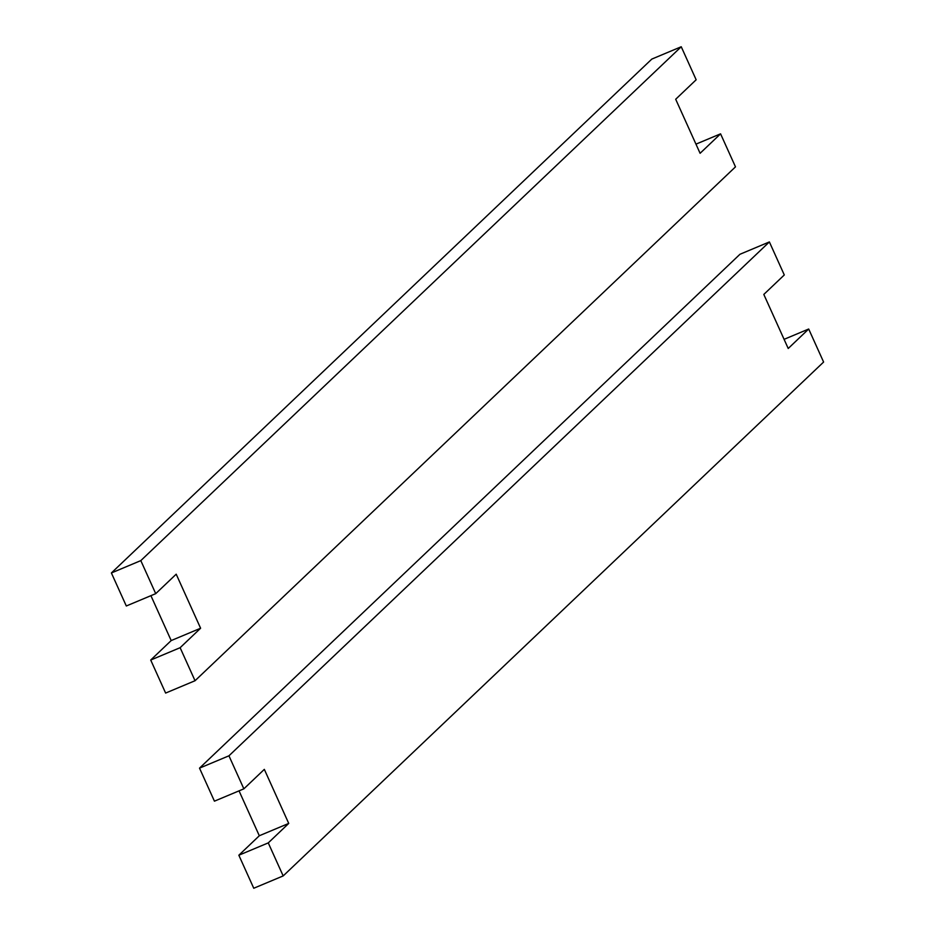 <?xml version="1.0" encoding="UTF-8"?>
<svg xmlns="http://www.w3.org/2000/svg" width="935" height="935" viewBox="0 0 935 935"><rect width="100%" height="100%" fill="white"/><g stroke="black" fill="none" stroke-linecap="round" stroke-linejoin="round"><path stroke-width="1.4" d="M808.693 329.015L788.217 348.486L763.813 294.431L784.29 274.96L769.376 241.931L228.946 755.807L243.86 788.836L264.325 769.365L288.728 823.419L268.263 842.891L283.176 875.92L823.606 362.044L808.693 329.015L784.091 339.335M769.376 241.931L739.959 254.273L199.517 768.138L214.431 801.166L243.86 788.836M268.263 842.891L238.846 855.221L259.311 835.75L239.033 790.858M288.728 823.419L259.311 835.75M283.176 875.92L253.759 888.25L238.846 855.221M228.946 755.807L199.517 768.138M695.967 144.142L720.569 133.834L700.093 153.293L675.689 99.25L696.154 79.779L681.241 46.75L140.811 560.614L155.724 593.655L176.201 574.183L200.604 628.238L180.128 647.698L150.71 660.04L171.187 640.568L150.909 595.665M180.128 647.698L195.041 680.727L165.624 693.069L150.71 660.04M155.724 593.655L126.307 605.985L111.394 572.956L651.824 59.08L681.241 46.75M195.041 680.727L735.483 166.862L720.569 133.834M171.187 640.568L200.604 628.238M111.394 572.956L140.811 560.614"/></g></svg>
